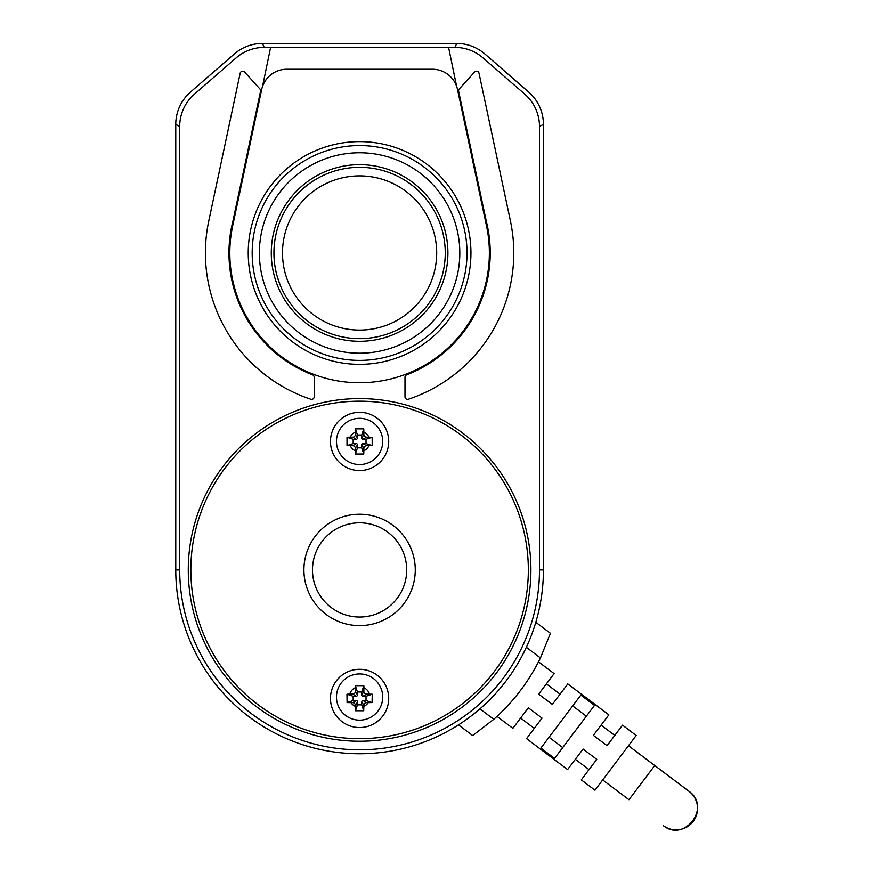 <?xml version="1.0" encoding="UTF-8"?>
<svg xmlns="http://www.w3.org/2000/svg" width="869" height="869" viewBox="0 0 869 869"><rect width="100%" height="100%" fill="white"/><g stroke="black" fill="none" stroke-linecap="round" stroke-linejoin="round"><path stroke-width="1.3" d="M262.547 86.368L270.607 47.393L454.943 47.393A42.831 42.831 0 0 1 483.034 57.886L524.735 94.124A42.831 42.831 0 0 1 539.486 126.45L539.486 569.923A179.883 179.883 0 0 1 359.592 749.806A179.883 179.883 0 0 1 179.709 569.923L179.709 126.45A42.831 42.831 0 0 1 194.45 94.124L236.151 57.886A42.831 42.831 0 0 1 264.241 47.393L270.607 47.393M456.736 43.45A42.831 42.831 0 0 1 484.837 53.954L528.689 92.06A42.831 42.831 0 0 1 543.418 124.386L543.418 569.923A183.826 183.826 0 0 1 359.592 753.749A183.826 183.826 0 0 1 175.766 569.923L175.766 124.386A42.831 42.831 0 0 1 190.496 92.06L234.348 53.954A42.831 42.831 0 0 1 262.449 43.45L456.736 43.45L454.943 47.393L448.578 47.393L456.638 86.368M264.241 47.393L262.449 43.45M194.45 94.124L236.151 57.886M175.766 569.923L179.709 569.923L179.709 126.45L175.766 124.386M543.418 569.923L539.486 569.923L539.486 126.45L543.418 124.386M483.034 57.886L524.735 94.124M314.198 377.244L314.198 396.807A2.574 2.574 0 0 1 310.809 399.24A154.193 154.193 0 0 1 208.777 220.922L240.17 73.213A2.574 2.574 0 0 1 244.58 72.018L259.94 88.986A2.574 2.574 0 0 1 260.548 91.245L232.968 220.856A130.632 130.632 0 0 0 312.547 374.843A2.574 2.574 0 0 1 314.198 377.244M510.418 220.922A154.193 154.193 0 0 1 408.376 399.24A2.574 2.574 0 0 1 404.997 396.807L404.997 377.244A2.574 2.574 0 0 1 406.638 374.843A130.632 130.632 0 0 0 486.216 220.856L458.636 91.245A2.574 2.574 0 0 1 459.245 88.986L474.604 72.018A2.574 2.574 0 0 1 479.025 73.213L510.418 220.922M457.55 89.594L486.531 225.994A129.774 129.774 0 0 1 359.592 382.751A129.774 129.774 0 0 1 232.653 225.994L261.645 89.594A25.701 25.701 0 0 1 286.781 69.238L432.414 69.238A25.701 25.701 0 0 1 457.55 89.594L486.531 225.994M232.653 225.994L261.645 89.594M286.781 69.238L432.414 69.238M248.23 252.977A111.362 111.362 0 0 0 415.273 349.414A111.362 111.362 0 0 0 415.273 156.539A111.362 111.362 0 0 0 248.23 252.977M271.28 252.977A88.312 88.312 0 0 0 403.748 329.46A88.312 88.312 0 0 0 403.748 176.494A88.312 88.312 0 0 0 271.28 252.977M259.375 252.977A100.217 100.217 0 0 0 409.701 339.768A100.217 100.217 0 0 0 409.701 166.185A100.217 100.217 0 0 0 259.375 252.977M252.173 252.977A107.419 107.419 0 0 0 413.307 346.003A107.419 107.419 0 0 0 413.307 159.95A107.419 107.419 0 0 0 252.173 252.977M363.025 443.57A1.282 1.282 0 0 0 361.732 444.852L361.732 447.85L357.452 447.85L357.452 444.852A1.282 1.282 0 0 0 356.171 443.57L353.172 443.57L353.172 439.29L356.171 439.29A1.282 1.282 0 0 0 357.452 437.998L357.452 435L361.732 435L361.732 437.998A1.282 1.282 0 0 0 363.025 439.29L366.023 439.29L366.023 443.57L363.025 443.57L366.446 445.71A2.574 2.574 0 0 0 363.872 448.285L361.732 444.852M361.732 435L363.785 428.841L363.872 432.089L363.872 434.576L361.732 437.998M363.872 434.576A2.574 2.574 0 0 0 366.446 437.15L363.025 439.29M353.172 439.29L347.013 437.237L350.25 437.15L352.738 437.15L356.171 439.29M352.738 437.15A2.574 2.574 0 0 0 355.312 434.576L357.452 437.998M357.452 447.85L355.399 454.009L355.312 450.772L355.312 448.285L357.452 444.852M355.312 448.285A2.574 2.574 0 0 0 352.738 445.71L356.171 443.57M363.025 700.555A1.282 1.282 0 0 0 361.732 701.837L361.732 704.835L357.452 704.835L357.452 701.837A1.282 1.282 0 0 0 356.171 700.555L353.172 700.555L353.172 696.265L356.171 696.265A1.282 1.282 0 0 0 357.452 694.983L357.452 691.985L361.732 691.985L361.732 694.983A1.282 1.282 0 0 0 363.025 696.265L366.023 696.265L366.023 700.555L363.025 700.555L366.446 702.695A2.574 2.574 0 0 0 363.872 705.259L361.732 701.837M361.732 691.985L363.839 685.663L363.872 687.694L363.872 691.561L361.732 694.983M363.872 691.561A2.574 2.574 0 0 0 366.446 694.125L363.025 696.265M353.172 696.265L346.959 694.201L349.74 694.125L352.738 694.125L356.171 696.265M352.738 694.125A2.574 2.574 0 0 0 355.312 691.561L357.452 694.983M357.452 704.835L355.475 710.766L355.312 706.388L357.452 701.837M355.312 705.259A2.574 2.574 0 0 0 352.738 702.695L356.171 700.555M352.738 445.71L347.013 445.623L353.172 443.57M355.399 454.009L363.785 454.009L361.732 447.85M363.785 454.009L363.872 448.285M366.023 443.57L372.182 445.623L366.446 445.71M372.182 445.623L372.182 437.237L366.023 439.29M372.182 437.237L366.446 437.15M363.785 428.841L355.399 428.841L357.452 435M355.399 428.841L355.312 434.576M347.013 437.237L347.013 445.623M352.738 702.695L347.089 702.576L353.172 700.555M355.475 710.766L363.709 710.766L361.732 704.835M363.709 710.766L363.872 705.259M366.023 700.555L372.095 702.576L366.446 702.695M372.095 702.576L372.236 694.201L366.023 696.265M372.236 694.201L366.446 694.125M363.839 685.663L355.345 685.663L357.452 691.985M355.345 685.663L355.312 691.561M346.959 694.201L347.089 702.576M382.718 441.43A23.126 23.126 0 0 1 348.034 461.461A23.126 23.126 0 0 1 348.034 421.4A23.126 23.126 0 0 1 382.718 441.43M382.718 697.036A23.126 23.126 0 0 1 348.034 717.066A23.126 23.126 0 0 1 348.034 677.016A23.126 23.126 0 0 1 382.718 697.036M415.273 569.923A55.681 55.681 0 0 1 331.752 618.141A55.681 55.681 0 0 1 331.752 521.704A55.681 55.681 0 0 1 415.273 569.923M388.715 441.43A29.122 29.122 0 0 1 345.036 466.653A29.122 29.122 0 0 1 345.036 416.208A29.122 29.122 0 0 1 388.715 441.43M388.715 698.415A29.122 29.122 0 0 1 345.036 723.638A29.122 29.122 0 0 1 345.036 673.193A29.122 29.122 0 0 1 388.715 698.415M530.916 569.923A171.323 171.323 0 0 1 273.931 718.283A171.323 171.323 0 0 1 273.931 421.552A171.323 171.323 0 0 1 530.916 569.923M497.014 716.371L512.873 728.331L528.341 707.8L542.017 718.109L526.56 738.639L567.598 769.565L583.066 749.045L596.753 759.354L581.285 779.873L594.961 790.193L636.206 735.456L622.53 725.148L607.062 745.667L593.375 735.359L608.843 714.839L567.794 683.903L552.326 704.433L538.65 694.125L554.118 673.594L538.498 661.83M540.887 748.079L580.829 695.091L594.505 705.4L554.574 758.387L540.887 748.079M688.987 791.322A21.41 21.41 0 0 1 693.234 821.335A21.41 21.41 0 0 1 663.21 825.528C684.457 843.093 711.733 806.921 688.987 791.322A21.41 21.41 0 0 0 688.954 791.29L628.472 745.721M654.748 765.513L628.971 799.719L602.695 779.928M586.347 716.219L572.671 705.91M562.732 747.568L549.045 737.26M479.938 708.876L493.777 719.304A197.024 197.024 0 0 0 540.442 657.931L526.342 647.307M493.777 719.304L472.649 735.554L458.484 724.887M535.815 622.269L550.446 633.295L540.442 657.931M281.089 287.237L279.981 284.597M277.352 276.929L280.166 285.043M441.767 277.189L439.203 284.597M359.592 167.315A85.662 85.662 0 0 1 433.783 295.808A85.662 85.662 0 0 1 285.412 295.808A85.662 85.662 0 0 1 359.592 167.315A85.662 85.662 0 0 1 433.783 295.808A85.662 85.662 0 0 1 285.412 295.808A85.662 85.662 0 0 1 359.592 167.315M355.312 450.772A10.276 10.276 0 0 1 350.25 445.71M368.934 445.71A10.276 10.276 0 0 1 363.872 450.772M363.872 432.089A10.276 10.276 0 0 1 368.934 437.15M350.25 437.15A10.276 10.276 0 0 1 355.312 432.089M355.312 706.388A10.276 10.276 0 0 1 351.011 702.695M368.174 702.695A10.276 10.276 0 0 1 363.872 706.388M363.872 687.694A10.276 10.276 0 0 1 369.455 694.125M349.74 694.125A10.276 10.276 0 0 1 355.312 687.694M406.703 569.923A47.111 47.111 0 0 1 336.042 610.722A47.111 47.111 0 0 1 336.042 529.123A47.111 47.111 0 0 1 406.703 569.923M528.341 569.923A168.749 168.749 0 0 1 275.223 716.067A168.749 168.749 0 0 1 275.223 423.779A168.749 168.749 0 0 1 528.341 569.923M359.592 175.886A77.091 77.091 0 0 1 426.364 291.528A77.091 77.091 0 0 1 292.831 291.528A77.091 77.091 0 0 1 359.592 175.886M560.06 694.168L546.384 683.86M614.796 735.413L601.109 725.104M589.019 769.619L575.332 759.31M534.283 728.374L520.607 718.066"/></g></svg>

